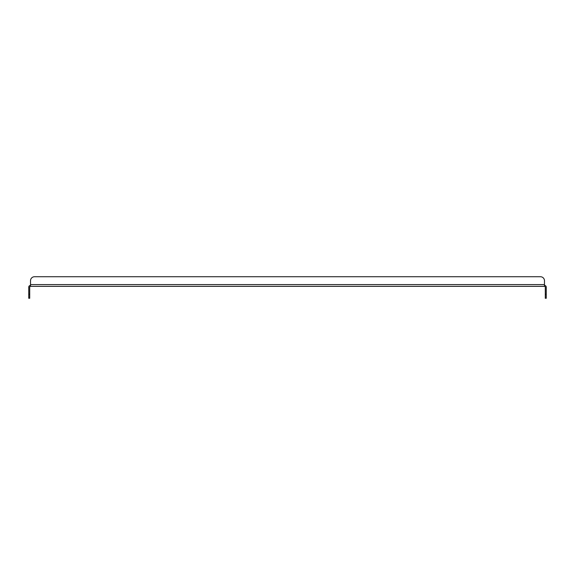 <?xml version="1.0" encoding="UTF-8"?>
<svg xmlns="http://www.w3.org/2000/svg" width="575" height="575" viewBox="0 0 575 575"><rect width="100%" height="100%" fill="white"/><g stroke="black" fill="none" stroke-linecap="round" stroke-linejoin="round"><path stroke-width="0.86" d="M28.75 298.267L28.75 294.249L29.713 294.249L29.713 298.267L28.75 298.267M30.518 285.408A1.768 1.768 0 0 0 28.75 287.177L28.75 294.249M545.287 294.249L546.25 294.249L546.25 298.267L545.287 298.267L545.287 287.177A0.805 0.805 0 0 0 544.482 286.372L30.518 286.372A0.805 0.805 0 0 0 29.713 287.177L29.713 294.249M546.25 294.249L546.25 287.177A1.768 1.768 0 0 0 544.482 285.408M544.482 286.372L544.482 280.751A4.018 4.018 0 0 0 540.464 276.733L34.536 276.733A4.018 4.018 0 0 0 30.518 280.751L30.518 284.611L30.518 280.751M30.518 286.372L30.518 284.611L544.482 284.611M34.536 276.733L540.464 276.733"/></g></svg>
